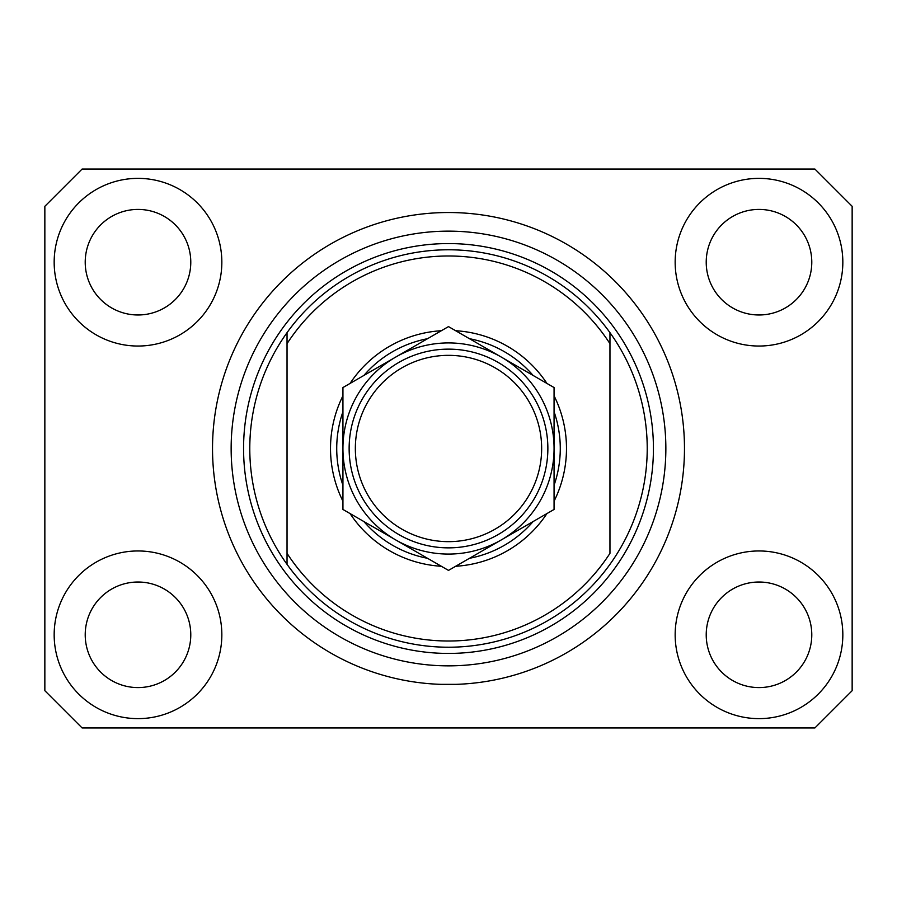 <?xml version="1.0" encoding="UTF-8"?>
<svg xmlns="http://www.w3.org/2000/svg" width="897" height="897" viewBox="0 0 897 897"><rect width="100%" height="100%" fill="white"/><g stroke="black" fill="none" stroke-linecap="round" stroke-linejoin="round"><path stroke-width="1.35" d="M440.741 684.355L456.259 684.355L440.741 684.355M54.168 634.796A83.836 83.836 0 0 0 138.003 718.632A83.836 83.836 0 0 0 221.839 634.796A83.836 83.836 0 0 0 138.003 550.96A83.836 83.836 0 0 0 54.168 634.796M675.161 634.796A83.836 83.836 0 0 0 758.997 718.632A83.836 83.836 0 0 0 842.832 634.796A83.836 83.836 0 0 0 758.997 550.96A83.836 83.836 0 0 0 675.161 634.796M675.161 262.204A83.836 83.836 0 0 0 758.997 346.04A83.836 83.836 0 0 0 842.832 262.204A83.836 83.836 0 0 0 758.997 178.368A83.836 83.836 0 0 0 675.161 262.204M54.168 262.204A83.836 83.836 0 0 0 138.003 346.04A83.836 83.836 0 0 0 221.839 262.204A83.836 83.836 0 0 0 138.003 178.368A83.836 83.836 0 0 0 54.168 262.204M212.522 448.5A235.978 235.978 0 0 0 448.5 684.478A235.978 235.978 0 0 0 684.478 448.5A235.978 235.978 0 0 0 448.5 212.522A235.978 235.978 0 0 0 212.522 448.5M85.215 262.204A52.788 52.788 0 0 0 138.003 314.982A52.788 52.788 0 0 0 190.781 262.204A52.788 52.788 0 0 0 138.003 209.416A52.788 52.788 0 0 0 85.215 262.204M706.219 262.204A52.788 52.788 0 0 0 758.997 314.982A52.788 52.788 0 0 0 811.785 262.204A52.788 52.788 0 0 0 758.997 209.416A52.788 52.788 0 0 0 706.219 262.204M706.219 634.796A52.788 52.788 0 0 0 758.997 687.584A52.788 52.788 0 0 0 811.785 634.796A52.788 52.788 0 0 0 758.997 582.018A52.788 52.788 0 0 0 706.219 634.796M85.215 634.796A52.788 52.788 0 0 0 138.003 687.584A52.788 52.788 0 0 0 190.781 634.796A52.788 52.788 0 0 0 138.003 582.018A52.788 52.788 0 0 0 85.215 634.796M82.109 727.949L814.891 727.949L852.15 690.69L852.15 206.31L814.891 169.051L82.109 169.051L44.85 206.31L44.85 690.69L82.109 727.949M554.066 395.801A117.989 117.989 0 0 1 554.066 501.199M546.923 513.577A117.989 117.989 0 0 1 455.654 566.276M441.346 566.276A117.989 117.989 0 0 1 350.077 513.577M342.934 501.199A117.989 117.989 0 0 1 342.934 395.801M249.781 448.5A198.719 198.719 0 0 0 609.96 564.348A198.719 198.719 0 0 0 609.96 332.652L609.96 343.663A192.507 192.507 0 0 0 287.04 343.663L287.04 553.337A192.507 192.507 0 0 0 609.96 553.337L609.96 332.652A198.719 198.719 0 0 0 287.04 332.652L287.04 343.663L287.04 332.652A198.719 198.719 0 0 0 249.781 448.5M665.854 448.5A217.354 217.354 0 0 0 448.5 231.146A217.354 217.354 0 0 0 231.146 448.5A217.354 217.354 0 0 0 448.5 665.854A217.354 217.354 0 0 0 665.854 448.5M350.077 383.423A117.989 117.989 0 0 1 441.346 330.724M455.654 330.724A117.989 117.989 0 0 1 546.923 383.423M287.04 553.337L287.04 564.348L287.04 553.337M342.934 485.243A111.777 111.777 0 0 1 342.934 411.757M363.902 375.439A111.777 111.777 0 0 1 427.533 338.707M469.467 338.707A111.777 111.777 0 0 1 533.098 375.439M554.066 411.757A111.777 111.777 0 0 1 554.066 485.243M533.098 521.561A111.777 111.777 0 0 1 469.467 558.293M427.533 558.293A111.777 111.777 0 0 1 363.902 521.561M541.653 448.5A93.153 93.153 0 0 0 448.5 355.347A93.153 93.153 0 0 0 355.347 448.5A93.153 93.153 0 0 0 448.5 541.653A93.153 93.153 0 0 0 541.653 448.5M349.135 448.5A99.365 99.365 0 0 1 448.5 349.135A99.365 99.365 0 0 1 547.865 448.5A99.365 99.365 0 0 1 448.5 547.865A99.365 99.365 0 0 1 349.135 448.5M342.934 387.549L342.934 509.451L395.712 539.927A105.566 105.566 0 0 0 554.066 448.5L554.066 387.549L501.288 357.073A105.566 105.566 0 0 0 342.934 448.5A105.566 105.566 0 0 0 395.712 539.927L448.5 570.402L501.288 539.927L554.066 509.451L554.066 448.5A105.566 105.566 0 0 0 501.288 357.073L448.5 326.598L342.934 387.549L342.934 509.451M554.066 509.451L554.066 387.549M653.431 448.5A204.931 204.931 0 0 1 448.5 653.431A204.931 204.931 0 0 1 243.569 448.5A204.931 204.931 0 0 1 448.5 243.569A204.931 204.931 0 0 1 653.431 448.5"/></g></svg>
